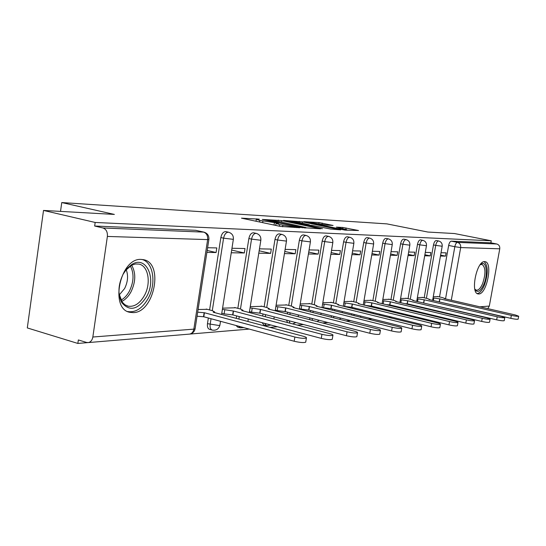 <?xml version="1.0" encoding="UTF-8"?>
<svg xmlns="http://www.w3.org/2000/svg" width="546" height="546" viewBox="0 0 546 546"><rect width="100%" height="100%" fill="white"/><g stroke="black" fill="none" stroke-linecap="round" stroke-linejoin="round"><path stroke-width="0.82" d="M259.295 219.144L241.489 218.161L280.364 226.399L299.699 227.743L279.613 224.604L276.037 223.444L278.883 223.266L259.725 220.407L256.306 219.294L259.295 219.144M406.251 308.831L406.149 309.425M389.086 310.367L388.977 311.138M370.925 312.019L370.83 313.001M351.699 313.8L351.651 315.028M331.299 315.731L331.361 317.253M309.643 317.833L309.93 319.724M286.609 320.133L287.496 322.543M262.1 322.672L263.895 325.034L266.346 325.689M236.036 325.505L237.701 327.122L240.172 327.791M208.354 318.004L207.473 323.669C207.125 326.815 207.842 328.712 209.616 329.354L212.101 330.043M141.148 259.418C120.072 257.698 109.302 309.343 130.064 312.353L133.265 312.619C154.231 312.674 163.998 263.179 143.646 259.705L141.148 259.418M484.63 261.63C476.713 260.688 470.126 293.045 478.043 293.912L478.774 293.973C486.718 294.301 493.018 262.762 485.203 261.698L484.63 261.63M333.074 225.464L319.048 222.577L303.794 221.676L345.058 230.125L358.517 230.514L342.847 227.47L336.363 227.136L346.792 229.695L337.08 228.399L309.951 222.502L326.863 225.102L333.074 225.464M107.378 236.438L92.84 337.019C92.26 340.144 90.779 341.994 88.404 342.567L86.521 342.438L78.351 339.953L77.853 343.441L27.3 327.928L43.516 210.435L114.367 214.421L61.759 202.559L386.902 223.88L427.88 232.05L454.518 233.545L491.25 240.8L95.175 222.461L94.663 226.024L102.996 227.982L203.965 232.132L195.673 230.31L203.528 232.07C206.559 233.149 207.93 235.66 207.644 239.598L107.378 236.438C107.678 232.009 106.217 229.19 102.996 227.982M43.516 210.435L95.175 222.461M281.797 220.604L262.292 219.424L300.525 227.464L320.577 228.822L281.797 220.604L281.572 222.024M283.524 220.407L302.6 221.867L340.697 229.873L330.555 229.04L311.889 225.361L307.091 225.123L322.372 228.713L283.497 220.584M439.523 296.928L448.655 245.447L454.825 246.703C455.412 244.048 456.292 242.608 457.473 242.39L496.723 243.987C498.969 244.69 499.979 246.294 499.761 248.812L489.318 306.074L487.769 308.626M77.853 343.441L87.633 342.622M189.769 334.077L249.304 329.095M269.956 327.368L277.436 326.747M297.208 325.088L303.576 324.556M322.536 322.973L327.928 322.522M346.137 320.993L350.662 320.618M368.188 319.151L371.942 318.837M388.82 317.424L391.905 317.171M408.183 315.806L410.66 315.602M426.385 314.284L428.323 314.121M443.529 312.851L444.983 312.728M491.25 240.8L490.881 242.827L496.723 243.987M207.275 309.329L198.082 309.5M206.893 252.388L216.086 252.532L207.193 250.45M216.086 252.532L216.803 247.925L207.61 247.727M235.667 307.767L222.577 308.162M231.251 252.771L244.315 252.975L231.675 250.061M244.315 252.975L245.018 248.532L231.961 248.253M262.128 306.32L250.266 306.661M258.777 253.201L270.618 253.385L259.166 250.785M270.618 253.385L271.307 249.099L259.473 248.84M286.848 304.961L276.085 305.255M284.439 253.603L295.181 253.774L284.787 251.44M295.181 253.774L295.857 249.624L285.121 249.392M309.998 303.692L300.225 303.938M308.415 253.979L318.175 254.129L308.736 252.034M318.175 254.129L318.837 250.116L309.084 249.904M331.722 302.498L322.829 302.709M330.876 254.334L339.748 254.47L331.163 252.58M339.748 254.47L340.397 250.58L331.531 250.389M352.15 301.378L344.055 301.556M351.945 254.661L360.026 254.791L352.211 253.085M360.026 254.791L360.66 251.017L352.586 250.839M371.389 300.327L364.018 300.471M371.765 254.975L379.115 255.084L372.003 253.549M379.115 255.084L379.743 251.426L372.392 251.262M389.537 299.331L382.828 299.447M390.424 255.262L397.126 255.371L390.649 253.986M397.126 255.371L397.741 251.808L391.045 251.665M406.695 298.389L400.587 298.478M408.039 255.542L414.148 255.637L408.244 254.381M414.148 255.637L414.748 252.177L408.647 252.04M422.938 297.495L417.369 297.563M424.692 255.801L430.255 255.89L424.87 254.757M430.255 255.89L430.842 252.518L425.286 252.402M422.42 307.842L422.502 307.398M424.187 297.788L433.49 244.922L435.715 245.379C436.37 242.485 437.353 241.025 438.65 240.984L436.425 240.533C435.121 240.574 434.145 242.035 433.49 244.922M407.057 304.197L407.125 303.808M408.019 298.696L417.492 244.369L419.765 244.833C420.44 241.858 421.464 240.356 422.829 240.329L420.563 239.865C419.192 239.892 418.168 241.393 417.492 244.369M389.919 305.535L390.021 304.941M390.936 299.658L400.587 243.782L402.9 244.26C403.603 241.195 404.675 239.653 406.122 239.626L403.815 239.155C402.361 239.175 401.283 240.718 400.587 243.782M371.792 306.968L371.922 306.204M372.863 300.675L382.698 243.161L385.06 243.659C385.783 240.499 386.909 238.909 388.445 238.889L386.09 238.404C384.548 238.418 383.415 240.008 382.698 243.161M352.573 308.504L352.736 307.548M353.712 301.761L363.738 242.506L366.148 243.018C366.892 239.755 368.079 238.117 369.71 238.111L367.301 237.612C365.67 237.619 364.482 239.25 363.738 242.506M332.173 310.169L332.371 308.988M333.388 302.907L343.605 241.81L346.068 242.335C346.833 238.964 348.082 237.278 349.815 237.278L347.365 236.766C345.625 236.766 344.369 238.445 343.605 241.81M310.476 311.964L310.715 310.531M311.773 304.136L322.188 241.066L324.699 241.605C325.491 238.124 326.815 236.391 328.665 236.398L326.16 235.865C324.304 235.858 322.979 237.592 322.188 241.066M287.36 313.916L287.64 312.189M288.738 305.439L299.358 240.274L301.924 240.834C302.743 237.23 304.142 235.435 306.122 235.463L303.562 234.91C301.583 234.889 300.177 236.677 299.358 240.274M262.667 316.045L263.001 313.977M264.148 306.838L274.972 239.435L277.586 240.008C278.44 236.268 279.927 234.418 282.043 234.459L279.429 233.893C277.313 233.852 275.826 235.701 274.972 239.435M236.247 318.373L236.636 315.909M237.831 308.333L248.867 238.527L251.535 239.121C252.423 235.244 254.006 233.326 256.272 233.381L253.61 232.801C251.331 232.746 249.754 234.657 248.867 238.527M209.603 309.944L220.85 237.558L223.58 238.172C224.502 234.138 226.187 232.159 228.631 232.234L225.907 231.627C223.457 231.559 221.772 233.531 220.85 237.558M61.759 202.559L60.524 211.398M440.451 256.047L445.516 256.129L446.102 252.846L441.038 252.737M438.336 296.655L433.265 296.703M445.516 256.129L440.615 255.105M490.881 242.827L451.31 241.155C450.122 241.366 449.235 242.799 448.655 245.447M94.663 226.024L195.673 230.31M266.155 219.779L300.116 227.068L305.849 227.505L279.422 221.574L266.155 219.779M299.679 222.625L289.619 221.294L304.545 224.508L309.357 224.754L299.679 222.625M197.672 312.182L204.429 312.742L294.867 337.025C300.498 338.322 304.347 338.656 306.402 338.015C306.797 337.537 305.685 336.937 303.071 336.206L213.227 312.23L214.68 311.971L212.339 310.674L206.245 309.05M305.774 341.851L305.712 342.212C303.651 342.874 299.802 342.554 294.171 341.25L203.801 316.776L197.045 316.223M203.801 316.776L204.429 312.742M222.393 309.35L233.517 311.036L321.949 334.323C327.368 335.558 331.026 335.879 332.917 335.292C333.265 334.841 332.139 334.268 329.552 333.558L241.701 310.551L243.011 310.319L240.629 309.07L234.664 307.507M332.289 339.025L332.241 339.339C330.344 339.94 326.692 339.626 321.273 338.384L232.903 314.919L224.126 313.868L224.74 309.971M221.785 313.24L224.126 313.868M232.903 314.919L233.517 311.036M250.075 307.862L260.592 309.439L347.072 331.811C352.293 332.985 355.774 333.306 357.514 332.767C357.821 332.343 356.695 331.791 354.136 331.101L268.223 308.988L269.41 308.777L266.994 307.569L261.145 306.067M356.9 336.397L356.852 336.67C355.112 337.223 351.631 336.909 346.41 335.729L259.992 313.192L251.576 312.169L252.177 308.408M249.474 311.623L251.576 312.169M259.992 313.192L260.592 309.439M123.143 274.16L126.972 268.612L131.531 264.673C146.157 254.661 156.941 278.596 146.649 296.533C137.967 309.835 129.668 311.841 121.744 302.552C117.615 294.185 118.079 284.719 123.143 274.16M119.076 293.782L122.174 302.068L124.877 304.757L128.126 306.197C134.425 307.07 139.885 303.467 144.499 295.379C151.29 283.203 148.369 265.813 138.991 264.1L135.408 263.977L131.695 265.199L125.437 270.523M126.181 269.628C128.426 275.532 127.901 281.838 124.611 288.534L119.26 294.922M127.655 311.507L128.01 311.595C135.845 312.667 142.622 308.176 148.328 298.13C156.593 283.231 153.249 261.964 141.864 259.446M480.268 264.598L481.156 263.957C486.479 260.449 488.213 274.324 483.831 284.309C480.773 290.95 477.941 292.895 475.341 290.144L474.856 289.264M474.815 289.093L476.296 290.165C478.487 290.411 480.596 288.22 482.609 283.599C485.885 273.628 485.687 267.226 482.022 264.387L480.159 264.735M477.177 293.536C479.729 293.257 482.125 290.513 484.37 285.305C488.267 273.689 488.199 265.813 484.172 261.671M275.887 306.477L285.851 307.951L370.434 329.477C375.471 330.603 378.794 330.917 380.405 330.419C380.671 330.016 379.545 329.484 377.02 328.815L292.984 307.535L294.062 307.337L291.625 306.17L285.892 304.723M379.798 333.954L379.757 334.186C378.146 334.698 374.822 334.384 369.792 333.258L285.265 311.582L277.191 310.592L277.777 306.954M275.3 310.108L277.191 310.592M285.265 311.582L285.851 307.951M300.02 305.173L309.473 306.565L392.219 327.3C397.078 328.371 400.259 328.685 401.76 328.228C401.993 327.846 400.86 327.327 398.368 326.685L316.154 306.17L317.137 305.992L314.68 304.859L309.063 303.46M401.16 331.661L401.126 331.866C399.624 332.337 396.444 332.036 391.584 330.951L308.899 310.073L301.133 309.111L301.713 305.596M299.44 308.681L301.133 309.111M308.899 310.073L309.473 306.565M322.625 303.945L331.613 305.262L412.578 325.259C417.28 326.296 420.324 326.597 421.724 326.18C421.922 325.812 420.795 325.314 418.332 324.686L337.885 304.893L338.786 304.729L336.316 303.631L330.808 302.272M421.13 329.525L421.103 329.702C419.703 330.132 416.659 329.832 411.957 328.794L331.047 308.661L323.573 307.726L324.14 304.32M322.058 307.35L323.573 307.726M331.047 308.661L331.613 305.262M343.85 302.791L352.409 304.04L431.647 323.355C436.199 324.344 439.12 324.645 440.424 324.256C440.602 323.908 439.475 323.43 437.046 322.816L358.299 303.692L359.132 303.542L356.654 302.47L351.255 301.16M439.844 327.511L439.817 327.668C438.513 328.071 435.592 327.777 431.047 326.781L351.849 307.337L344.649 306.429L345.202 303.126M343.291 306.094L344.649 306.429M351.849 307.337L352.409 304.04M363.807 301.706L371.976 302.887L449.549 321.567C453.951 322.522 456.77 322.816 457.992 322.454C458.142 322.12 457.016 321.655 454.62 321.062L377.525 302.559L378.282 302.423L375.805 301.385L370.516 300.116M457.418 325.621L457.398 325.757C456.169 326.133 453.357 325.846 448.955 324.884L371.43 306.088L365.315 305.391M371.43 306.088L371.976 302.887M382.616 300.675L390.417 301.801L466.386 319.881C470.652 320.802 473.362 321.089 474.508 320.755C474.638 320.434 473.525 319.99 471.157 319.403L395.652 301.494L396.355 301.365L393.878 300.355L388.684 299.126M473.948 323.839L473.928 323.962C472.781 324.31 470.072 324.024 465.806 323.102L389.878 304.907L386.138 304.627M389.878 304.907L390.417 301.801M400.375 299.706L407.828 300.778L482.241 318.298C486.39 319.185 488.998 319.471 490.083 319.151L486.745 317.847L412.783 300.484L413.431 300.368L410.954 299.385L405.862 298.191M489.53 322.16L489.509 322.27C488.431 322.597 485.817 322.317 481.674 321.423L407.302 303.794L404.866 303.678M407.302 303.794L407.828 300.778M417.158 298.785L424.303 299.809L497.215 316.803C501.235 317.656 503.76 317.936 504.777 317.642L501.467 316.38L428.985 299.529L429.586 299.42L427.115 298.464L422.119 297.311M504.238 320.577L504.224 320.673C503.2 320.98 500.675 320.7 496.655 319.84L422.283 302.716M423.785 302.75L424.303 299.809M433.053 297.918L439.899 298.887L511.363 315.39C515.274 316.216 517.71 316.489 518.68 316.216L515.39 314.987L444.342 298.628L444.901 298.525L442.431 297.597L437.53 296.471M518.147 319.076L518.134 319.164C517.164 319.444 514.728 319.171 510.817 318.345L438.581 301.761M439.393 301.754L439.899 298.887M256.743 219.246L256.818 218.775M296.301 227.586L296.376 227.109M276.31 223.403L276.385 222.898M408.394 309.964L408.497 309.37M406.176 309.241L413.615 310.599M391.264 311.698L391.373 310.92M389.066 310.483L394.096 311.582M373.164 313.575L373.259 312.592M354.026 315.622L354.074 314.394M333.79 317.868L333.729 316.346M312.401 320.365L312.121 318.468M290.015 323.205L289.134 320.789M270.918 325.013L266.462 325.716L264.68 323.355M243.898 327.634L240.322 327.832L238.663 326.215M219.956 324.89L219.908 325.198C218.755 329.033 216.216 330.664 212.292 330.098C210.517 329.456 209.807 327.559 210.155 324.406L211.036 318.734M207.473 323.669L218.775 325.464L219.908 325.198L220.523 321.301M445.536 298.901L454.825 246.703L460.688 247.577L451.289 300.225M449.754 309.166L450.791 309.084M465.24 307.958L465.881 307.903M479.893 306.811L489.318 306.074M499.761 248.812L460.688 247.577C460.92 244.874 459.848 243.147 457.473 242.39L451.31 241.155M92.84 337.019L193.844 329.136L207.644 239.598L208.906 239.332M424.624 308.367L424.699 307.924M426.399 298.3L435.715 245.379L442.185 246.246C442.417 243.543 441.236 241.789 438.65 240.984M409.302 304.729L409.384 304.293M410.264 299.222L419.765 244.833L426.453 245.727C426.692 242.95 425.484 241.148 422.829 240.329M392.212 306.081L392.315 305.494M393.229 300.204L402.9 244.26L409.841 245.181C410.087 242.328 408.845 240.479 406.122 239.626M374.126 307.535L374.256 306.77M375.204 301.235L385.06 243.659L392.26 244.601C392.513 241.666 391.236 239.762 388.445 238.889M354.955 309.091L355.118 308.135M356.101 302.341L366.148 243.018L373.628 243.987C373.887 240.97 372.577 239.011 369.71 238.111M334.602 310.776L334.8 309.596M335.817 303.508L346.068 242.335L353.856 243.332C354.115 240.226 352.771 238.213 349.815 237.278M312.954 312.592L313.192 311.159M314.25 304.75L324.699 241.605L332.814 242.636C333.08 239.441 331.695 237.36 328.665 236.398M289.885 314.564L290.172 312.838M291.271 306.081L301.924 240.834L310.401 241.898C310.674 238.602 309.241 236.452 306.122 235.463M265.247 316.721L265.581 314.646M266.735 307.5L277.586 240.008L286.459 241.107C286.739 237.701 285.265 235.49 282.043 234.459M238.875 319.076L239.271 316.605M240.465 309.022L251.535 239.121L260.838 240.26C261.125 236.746 259.603 234.452 256.272 233.381M212.292 310.66L223.58 238.172L233.354 239.346C233.647 235.715 232.07 233.347 228.631 232.234M233.381 239.175L221.594 314.462M260.865 240.11L249.324 312.551M286.479 240.977L275.191 310.783M310.421 241.782L299.365 309.152M332.835 242.533L322.01 307.63M353.869 243.243L343.27 306.217M373.641 243.905L363.267 304.893M392.274 244.533L382.104 303.658M409.848 245.12L399.89 302.498M426.467 245.673L416.7 301.406M442.192 246.198L432.616 300.375M430.801 309.37L428.467 309.275M88.404 342.567L189.646 334.097C192.581 333.51 194.396 331.763 195.099 328.842L193.844 329.136C193.291 331.92 191.892 333.572 189.646 334.097L189.005 334.152M203.965 232.132C207.541 233.292 209.179 235.756 208.879 239.53L195.154 328.487M259.48 221.976L259.725 220.407M262.653 222.645L262.906 221.082M274.031 225.061L274.399 222.782M279.354 226.187L279.613 224.604M282.616 226.795L282.855 225.293M294.342 227.484L294.417 227.006M278.173 221.321L278.371 220.093M302.539 227.819L302.607 227.436M304.545 228.016L304.62 227.545M299.099 222.509L299.283 221.369M302.388 223.191L302.6 221.867M304.47 224.979L304.545 224.508M308.92 225.198L308.995 224.761M342.67 228.549L342.847 227.47M345.857 229.259L346.075 227.955M318.871 223.642L319.048 222.577M322.051 224.297L322.256 223.055M203.515 316.796L204.136 312.762M294.171 341.25L294.867 337.025M232.637 314.933L233.244 311.049M321.273 338.384L321.949 334.323M259.739 313.206L260.34 309.452M346.41 335.729L347.072 331.811M131.661 265.22C135.988 272.884 135.783 281.736 131.04 291.776C128.549 296.362 125.45 299.59 121.751 301.453M121.007 300.157C124.351 298.3 127.157 295.284 129.422 291.107C133.879 281.756 134.193 273.375 130.357 265.97M285.026 311.595L285.619 307.964M369.792 333.258L370.434 329.477M308.674 310.087L309.254 306.579M391.584 330.951L392.219 327.3M330.842 308.674L331.408 305.275M411.957 328.794L412.578 325.259M351.658 307.343L352.218 304.047M431.047 326.781L431.647 323.355M364.475 305.187L365.015 301.999M371.246 306.094L371.792 302.894M448.955 324.884L449.549 321.567M383.183 303.917L383.695 300.935M389.707 304.921L390.247 301.808M465.806 323.102L466.386 319.881M400.839 302.723L401.324 299.931M407.139 303.808L407.671 300.785M481.674 321.423L482.241 318.298M417.54 301.604L418.004 298.983M423.628 302.757L424.146 299.815M496.655 319.84L497.215 316.803M433.36 300.546L433.79 298.089M439.243 301.761L439.755 298.901M510.817 318.345L511.363 315.39M128.979 312.046L130.064 312.353M248.3 319.007L247.904 321.485M274.201 316.898L273.867 318.973M298.416 314.953L298.13 316.687M292.656 323.894L295.871 322.55M321.096 313.151L320.857 314.592M317.219 321.601L319.076 320.249M342.39 311.479L342.185 312.667M339.544 319.328L340.745 318.113M362.414 309.923L362.251 310.886M360.244 317.171L361.043 316.127M381.279 308.476L381.149 309.241M379.586 315.151L380.112 314.271M399.085 307.118L398.983 307.705M397.727 313.267L398.061 312.544M415.922 305.842L415.84 306.286M414.789 311.5L415.001 310.927M430.896 309.855L431.012 309.418M459.712 311.5L460.735 311.418M474.993 310.224L475.627 310.169M255.999 221.239L256.286 219.444M275.723 225.416L276.017 223.601M265.8 220.161L265.854 219.82M305.753 228.078L305.849 227.505M307.023 225.512L307.084 225.164M289.53 221.86L289.605 221.403M309.282 225.218L309.357 224.754M309.862 223.034L309.937 222.597M346.71 230.214L346.792 229.695M214.585 312.592L214.68 311.971M305.712 342.212L306.402 338.015M242.922 310.872L243.011 310.319M332.241 339.339L332.917 335.292M269.328 309.275L269.41 308.777M356.852 336.67L357.514 332.767M130.474 265.895L131.531 264.673M127.307 305.972L128.126 306.197M121.424 300.914L121.744 302.552M480.18 264.714L481.156 263.957M474.829 289.162L475.341 290.144M293.987 307.787L294.062 307.337M379.757 334.186L380.405 330.419M317.069 306.402L317.137 305.992M401.126 331.866L401.76 328.228M338.725 305.098L338.786 304.729M421.103 329.702L421.724 326.18M439.817 327.668L440.424 324.256M457.398 325.757L457.992 322.454M473.928 323.962L474.508 320.755M489.509 322.27L490.083 319.151M504.224 320.673L504.777 317.642M518.134 319.164L518.68 316.216"/></g></svg>
